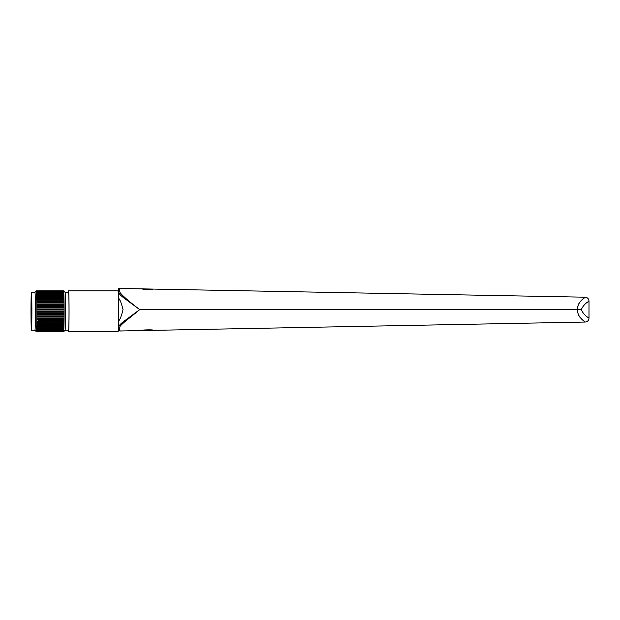 <?xml version="1.0" encoding="UTF-8"?>
<svg xmlns="http://www.w3.org/2000/svg" width="620" height="620" viewBox="0 0 620 620"><rect width="100%" height="100%" fill="white"/><g stroke="black" fill="none" stroke-linecap="round" stroke-linejoin="round"><path stroke-width="0.93" d="M589 301.119L589 318.137C589.628 318.045 584.389 316.487 581.273 309.628C584.389 302.762 589.628 301.204 589 301.119C588.783 298.786 587.504 297.476 585.148 297.197L119.52 288.447A0.822 0.822 180 0 0 118.676 289.269L118.676 296.841M119.52 288.447L119.52 291.47C120.203 293.756 126.93 299.809 139.702 309.628C128.286 319.254 119.614 325.058 119.52 327.779L119.52 330.801L120.892 330.971M119.52 327.779A0.822 0.798 180 0 1 118.676 326.98L118.443 323.841M119.52 291.47A0.822 0.798 180 0 0 118.676 292.268C118.645 293.446 120.598 295.492 124.519 298.414L139.702 309.628L124.511 320.85C120.652 323.687 118.707 325.725 118.676 326.98L118.676 320.827C119.846 320.083 121.303 316.347 123.047 309.628C121.303 302.893 119.846 299.166 118.676 298.429L118.676 299.971L119.451 299.971M139.702 309.628L577.747 309.628C576.523 302.552 585.505 297.05 585.148 297.197L580.429 301.46C578.445 303.521 577.553 306.241 577.747 309.628C576.523 316.696 585.497 322.191 585.148 322.051L580.429 317.789C578.445 315.727 577.553 313.007 577.747 309.628L581.273 309.675M588.845 318.029L589 318.137C588.783 320.47 587.504 321.772 585.148 322.051L120.877 330.971M152.923 330.142L142.197 330.351C141.856 329.848 153.249 329.623 152.923 330.142M152.923 289.106C153.256 289.625 141.864 289.408 142.197 288.904L152.923 289.106M121.574 288.308C119.218 288.184 118.257 288.502 118.676 289.269L118.676 298.429M119.451 319.277L118.676 319.277L118.676 321.362M118.676 322.408L118.676 319.602M118.676 297.577L118.676 299.971M68.394 330.274A20.421 0.48 -90 0 0 68.564 331.716A20.421 0.48 -90 0 0 69.045 311.294A20.421 0.48 -90 0 0 68.564 290.873A20.421 0.48 -90 0 0 68.394 292.315M68.564 331.716L118.064 331.716A20.421 0.48 -90 0 0 118.544 311.294A20.421 0.48 -90 0 0 118.064 290.873L68.564 290.873M65.069 292.315L68.564 292.315A18.98 0.442 90 0 1 69.014 311.294A18.98 0.442 90 0 1 68.564 330.274L65.069 330.274A18.98 0.442 90 0 1 65.061 330.274A18.98 0.442 90 0 0 65.503 311.294A18.98 0.442 90 0 0 65.069 292.322A18.98 0.442 90 0 1 65.069 292.322L63.612 290.873A20.421 0.48 90 0 1 63.651 290.927L63.666 290.981A20.421 0.48 90 0 1 63.69 291.129L63.705 291.237A20.421 0.48 90 0 1 63.736 291.493L63.752 291.648A20.421 0.48 90 0 1 63.775 291.997L63.79 292.214A20.421 0.48 90 0 1 63.814 292.656L63.829 292.919A20.421 0.48 90 0 1 63.852 293.454L63.86 293.764A20.421 0.48 90 0 1 63.883 294.392L63.899 294.74A20.421 0.48 90 0 1 63.922 295.453L63.93 295.849A20.421 0.48 90 0 1 63.953 296.639L63.961 297.073A20.421 0.48 90 0 1 63.976 297.933L63.984 298.406A20.421 0.48 90 0 1 64.007 299.328L64.015 299.832A20.421 0.48 90 0 1 64.031 300.816L64.031 301.351A20.421 0.48 90 0 1 64.046 302.382L64.054 302.947A20.421 0.48 90 0 1 64.061 304.017L64.069 304.598A20.421 0.48 90 0 1 64.077 305.714L64.077 306.311A20.421 0.48 90 0 1 64.085 307.442L64.085 308.055A20.421 0.48 90 0 1 64.093 309.21L64.093 309.822A20.421 0.48 90 0 1 64.093 310.984L64.093 311.604A20.421 0.48 90 0 1 64.093 312.767L64.093 313.387A20.421 0.48 90 0 1 64.085 314.534L64.085 315.146A20.421 0.48 90 0 1 64.077 316.285L64.077 316.882L37.975 316.882M38.672 316.882L39.424 316.882M40.478 316.882L41.044 316.882M41.563 316.882L42.307 316.882M43.005 316.882L43.749 316.882M44.811 316.882L45.198 316.882M46.252 316.882L46.818 316.882M47.701 316.882L48.267 316.882M49.143 316.882L49.709 316.882M50.228 316.882L52.592 316.882M53.475 316.882L55.482 316.882M56.002 316.882L56.924 316.882M57.443 316.882L58.373 316.882M59.249 316.882L59.815 316.882M60.69 316.882L61.256 316.882M62.132 316.882L62.698 316.882M36.82 320.207L36.828 319.641L64.054 319.641L64.046 320.207A20.421 0.48 90 0 1 64.031 321.238L64.031 321.772L36.805 321.772L36.812 321.238A20.421 0.48 90 0 0 36.82 320.207L36.828 319.641A20.421 0.48 90 0 0 36.836 318.572L36.843 317.99L64.069 317.99L64.061 318.572L36.836 318.572L36.843 317.99A20.421 0.48 90 0 0 36.851 316.882L36.859 316.285L64.077 316.285L64.077 316.882A20.421 0.48 90 0 1 64.069 317.99L64.061 318.572A20.421 0.48 90 0 1 64.054 319.641L64.046 320.207L37.959 320.207M38.254 320.207L39.401 320.207M40.502 320.207L41.362 320.207M41.408 320.207L42.292 320.207M42.586 320.207L43.733 320.207M44.47 320.207L45.175 320.207M46.275 320.207L46.802 320.207M47.717 320.207L48.244 320.207M48.802 320.207L52.576 320.207M53.134 320.207L54.018 320.207M54.576 320.207L56.908 320.207M57.466 320.207L58.35 320.207M59.264 320.207L59.791 320.207M60.714 320.207L61.24 320.207M62.155 320.207L63.186 320.207M63.387 329.135L36.627 329.135A20.421 0.48 90 0 1 36.603 329.67L36.588 329.933A20.421 0.48 90 0 1 36.565 330.382L36.549 330.592A20.421 0.48 90 0 1 36.526 330.94L36.51 331.103A20.421 0.48 90 0 1 36.487 331.351L36.472 331.46A20.421 0.48 90 0 1 36.441 331.615L36.425 331.669A20.421 0.48 90 0 1 36.402 331.716L36.386 331.716A20.421 0.48 90 0 1 36.379 331.708A20.421 0.48 90 0 1 36.379 331.716L63.627 331.716A20.421 0.48 90 0 0 63.651 331.669L36.441 331.615L63.666 331.615A20.421 0.48 90 0 0 63.69 331.46L36.472 331.46L63.705 331.351A20.421 0.48 90 0 0 63.736 331.103L36.526 330.94L63.752 330.94A20.421 0.48 90 0 0 63.775 330.592L36.549 330.592L63.79 330.382A20.421 0.48 90 0 0 63.814 329.933L36.588 329.933L63.829 329.67A20.421 0.48 90 0 0 63.852 329.135L36.634 328.825A20.421 0.48 90 0 0 36.657 328.197L36.673 327.848A20.421 0.48 90 0 0 36.696 327.135L36.704 326.74L63.93 326.74L63.922 327.135L36.696 327.135L36.704 326.74A20.421 0.48 90 0 0 36.727 325.957L36.735 325.515L63.961 325.515L63.953 325.957L36.727 325.957L36.735 325.515A20.421 0.48 90 0 0 36.751 324.655L36.766 324.183L63.984 324.183L63.976 324.655L36.751 324.655L36.766 324.183A20.421 0.48 90 0 0 36.782 323.26L36.789 322.757L64.015 322.757L64.007 323.26L36.782 323.26L36.789 322.757A20.421 0.48 90 0 0 36.805 321.772L36.812 321.238L64.031 321.238L64.031 321.772A20.421 0.48 90 0 1 64.015 322.757L64.007 323.26A20.421 0.48 90 0 1 63.984 324.183L63.976 324.655A20.421 0.48 90 0 1 63.961 325.515L63.953 325.957A20.421 0.48 90 0 1 63.93 326.74L63.922 327.135A20.421 0.48 90 0 1 63.899 327.848L36.657 328.197L63.349 328.197M63.612 331.716L65.069 330.266M36.627 329.135L63.86 328.825A20.421 0.48 90 0 0 63.883 328.197L36.657 328.197M63.627 290.873L36.402 290.873A20.421 0.48 90 0 1 36.425 290.927L63.666 290.981L36.441 290.981A20.421 0.48 90 0 1 36.472 291.129L63.69 291.129L36.487 291.237A20.421 0.48 90 0 1 36.51 291.493L63.752 291.648L36.526 291.648A20.421 0.48 90 0 1 36.549 291.997L63.775 291.997L36.565 292.214A20.421 0.48 90 0 1 36.588 292.656L63.814 292.656L36.603 292.919A20.421 0.48 90 0 1 36.627 293.454L63.852 293.454L36.634 293.764A20.421 0.48 90 0 1 36.657 294.392L63.883 294.392L36.673 294.74A20.421 0.48 90 0 1 36.696 295.453L63.922 295.453L63.93 295.849L36.704 295.849A20.421 0.48 90 0 1 36.727 296.639L63.953 296.639L63.961 297.073L36.735 297.073A20.421 0.48 90 0 1 36.751 297.933L63.976 297.933L63.984 298.406L36.766 298.406A20.421 0.48 90 0 1 36.782 299.328L64.007 299.328L64.015 299.832L36.789 299.832A20.421 0.48 90 0 1 36.805 300.816L64.031 300.816L64.031 301.351L36.812 301.351A20.421 0.48 90 0 1 36.82 302.382L64.046 302.382L64.054 302.947L36.828 302.947A20.421 0.48 90 0 1 36.836 304.017L64.061 304.017L64.069 304.598L36.843 304.598A20.421 0.48 90 0 1 36.851 305.714L64.077 305.714L64.077 306.311L36.859 306.311A20.421 0.48 90 0 1 36.859 307.442L64.085 307.442L64.085 308.055L36.867 308.055A20.421 0.48 90 0 1 36.867 309.21L64.093 309.21L64.093 309.822L36.867 309.822A20.421 0.48 90 0 1 36.867 310.984L64.093 310.984M64.093 311.604L36.867 311.604A20.421 0.48 90 0 1 36.867 312.767L36.867 313.387L64.093 313.387L64.093 312.767L36.867 312.767L36.867 313.387A20.421 0.48 90 0 1 36.867 314.534L64.085 314.534L64.085 315.146L36.859 315.146A20.421 0.48 90 0 1 36.859 316.285L36.851 316.882M36.859 315.146L36.867 314.534L36.859 315.146M36.867 311.604L36.867 310.984M36.867 309.822L36.867 309.21L36.867 309.822M36.867 308.055L36.859 307.442L36.867 308.055M36.859 306.311L36.851 305.714L36.859 306.311M36.843 304.598L36.836 304.017L36.843 304.598M36.828 302.947L36.82 302.382L36.828 302.947M36.812 301.351L36.805 300.816L36.812 301.351M36.789 299.832L36.782 299.328L36.487 299.832M36.766 298.406L36.751 297.933L36.448 298.406M36.735 297.073L36.727 296.639L36.735 297.073M36.704 295.849L36.696 295.453L36.386 295.849M31.442 330.274A18.98 0.442 90 0 1 31 311.294A18.98 0.442 90 0 1 31.442 292.315A18.98 0.442 90 0 1 31.884 311.294A18.98 0.442 90 0 1 31.442 330.274L34.953 330.274A18.98 0.442 -90 0 0 34.953 330.274A18.98 0.442 -90 0 0 35.394 311.294A18.98 0.442 -90 0 0 34.953 292.315L36.402 290.873A20.421 0.48 90 0 1 36.386 290.873A20.421 0.48 90 0 0 36.379 290.881M34.953 292.315A18.98 0.442 -90 0 0 34.937 292.322L31.442 292.315M31.109 311.294L31.442 296.856L31.682 321.509L31.442 325.733L31.201 321.509L31.109 311.294M119.52 330.809A0.822 0.822 180 0 1 118.676 329.979C118.319 330.762 119.257 331.08 121.497 330.948M34.945 330.274L36.379 331.716"/></g></svg>
